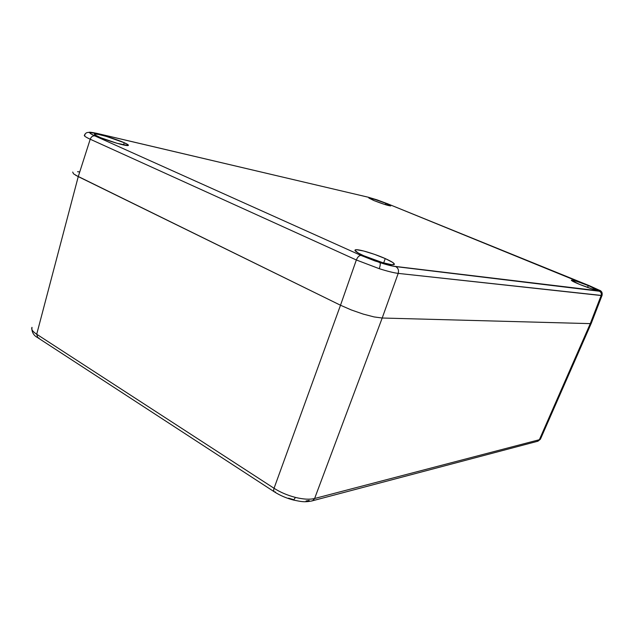 <?xml version="1.0" encoding="UTF-8"?>
<svg xmlns="http://www.w3.org/2000/svg" width="634" height="634" viewBox="0 0 634 634"><rect width="100%" height="100%" fill="white"/><g stroke="black" fill="none" stroke-linecap="round" stroke-linejoin="round"><path stroke-width="0.95" d="M591.181 323.506L590.286 323.625L539.375 439.711L540.786 438.371L540.43 439.188L591.356 323.102L590.286 323.625L382.199 318.022L374.052 316.921L363.179 314.084L351.339 309.963L340.506 305.239L78.251 176.609L73.544 173.819L72.688 172.052L73.544 173.819L72.688 172.052L73.544 173.819L78.251 176.609L36.709 334.245L274.046 488.275C280.323 492.301 287.456 495.344 295.444 497.413C303.385 499.338 309.772 499.695 314.615 498.498L539.375 439.711L590.286 323.625L382.199 318.022L374.052 316.921L363.179 314.084L351.339 309.963L340.506 305.239L274.046 488.275L340.506 305.239L75.446 175.111L78.251 176.609L90.218 139.226C85.733 137.15 83.799 135.819 84.425 135.24L84.996 135.05M77.578 171.695L79.416 171.933L77.578 171.695M382.199 318.022L314.615 498.498L382.199 318.022L374.052 316.921L363.179 314.084L351.339 309.963L340.506 305.239L78.251 176.609L340.506 305.239L351.339 309.963L363.179 314.084L374.052 316.921L382.199 318.022L590.286 323.625L382.199 318.022L398.2 273.389L382.199 318.022M293.653 500.091C300.532 501.399 304.185 502.707 312.681 500.725L311.516 501.058L312.665 500.733L314.615 498.498L312.681 500.725L537.949 441.193L540.43 439.188L536.998 441.446L539.375 439.711L314.615 498.498C309.772 499.695 303.385 499.338 295.444 497.413C287.456 495.344 280.323 492.301 274.046 488.275L36.709 334.245C32.603 331.534 31.026 329.228 31.985 327.342C31.026 329.228 32.603 331.534 36.709 334.245L78.251 176.609L90.218 139.226C91.185 136.77 92.715 135.644 94.799 135.866C91.05 134.162 89.41 133.077 89.893 132.609C87.27 132.007 85.447 132.878 84.425 135.24C83.799 135.819 85.733 137.15 90.218 139.226L356.34 259.98L340.506 305.239L356.34 259.98L90.218 139.226C91.185 136.77 92.715 135.644 94.799 135.866L90.749 133.774L89.893 132.609C90.567 132.213 93.103 132.522 97.501 133.544L96.954 133.394M295.444 497.413L293.637 500.083L295.444 497.413M275.536 491.992L274.514 491.944C273.595 491.421 273.436 490.201 274.046 488.275C273.444 490.169 273.595 491.39 274.482 491.929M39.031 338.033L37.802 337.74L36.709 334.245L37.842 337.763L274.205 491.738M31.985 327.342L31.914 328.84L31.985 327.342M309.202 500.448L306.048 500.955M293.273 499.552L288.581 498.173M588.312 285.577L587.559 287.424L588.312 285.577C594.28 288.042 597.077 289.492 596.713 289.928C594.32 289.801 588.629 287.971 579.65 284.428C573.738 281.971 570.996 280.545 571.424 280.149C573.833 280.283 579.46 282.098 588.312 285.577L576.568 281.322L571.329 280.291L579.65 284.428L591.696 288.795L596.792 289.746L588.312 285.577M385.25 258.577L383.673 262.928L385.25 258.577C392.581 261.905 395.45 263.934 393.865 264.663C391.337 265.606 374.504 260.645 363.694 255.716C356.522 252.411 353.78 250.43 355.476 249.788C358.258 248.924 374.551 253.766 385.25 258.577L374.448 254.329L363.702 251.009L356.482 249.709L354.913 250.232L358.17 252.974L363.694 255.716L382.603 262.627L391.408 264.64L394.142 264.568L394.396 264.101L392.66 262.421L385.25 258.577M385.726 203.292L385.25 204.623L385.726 203.292L390.718 205.931C387.889 205.606 382.262 203.807 373.846 200.534L368.972 197.943C371.825 198.276 377.412 200.059 385.726 203.292L375.518 199.591L368.861 198.038L373.846 200.534L384.275 204.314L390.679 205.939L385.726 203.292M124.209 142.705L123.535 144.956L124.209 142.705C127.854 144.346 129.122 145.289 128.028 145.535C125.762 146.192 106.766 140.574 98.405 136.73C94.878 135.121 93.681 134.21 94.799 133.996C97.359 133.409 115.903 138.933 124.209 142.705L106.243 136.373L98.159 134.345L94.442 134.115L95.155 135.058L100.838 137.768L116.925 143.252L127.91 145.543L128.282 144.964L124.209 142.705M591.356 323.102L590.286 323.625L591.197 323.498L602.126 295.198L601.135 295.523L590.286 323.625L601.135 295.523L398.2 273.389C393.762 272.842 387.453 271.273 379.275 268.689L356.34 259.98L379.275 268.689C387.453 271.273 393.762 272.842 398.2 273.389L602.007 295.499C602.641 292.702 601.634 290.887 598.995 290.055L589.691 285.839M84.956 135.058L84.425 135.24C85.447 132.878 87.27 132.007 89.893 132.609L97.501 133.544L368.354 197.245L97.287 133.465M88.768 132.387C89.204 131.975 91.946 132.316 96.994 133.394L368.354 197.245L376.85 199.797M367.894 197.111L387.271 203.641L598.575 289.873C600.438 290.911 600.691 291.363 599.336 291.22C601.087 292.147 601.69 293.582 601.135 295.523C601.69 293.582 601.087 292.147 599.336 291.22L395.719 266.597C398.168 268.024 398.992 270.29 398.2 273.389C398.992 270.29 398.168 268.024 395.719 266.597C392.002 266.122 386.756 264.806 379.98 262.642C380.519 263.593 380.281 265.606 379.275 268.689C380.281 265.606 380.519 263.593 379.98 262.642L360.944 255.407C359.145 255.47 357.608 257 356.34 259.98C357.608 257 359.145 255.47 360.944 255.407L94.799 135.866L360.944 255.407L375.082 261.002L392.763 266.114L600.168 290.99L589.541 285.776L387.144 203.601L368.164 197.174M387.358 203.688L376.905 199.805M274.514 491.944C280.141 495.534 286.505 498.245 293.621 500.083M37.438 337.502C34.22 335.814 32.358 333.096 31.859 329.363M355.127 250.763L355.476 249.788M94.609 134.638L94.799 133.996M387.263 203.641L589.62 285.799"/></g></svg>
